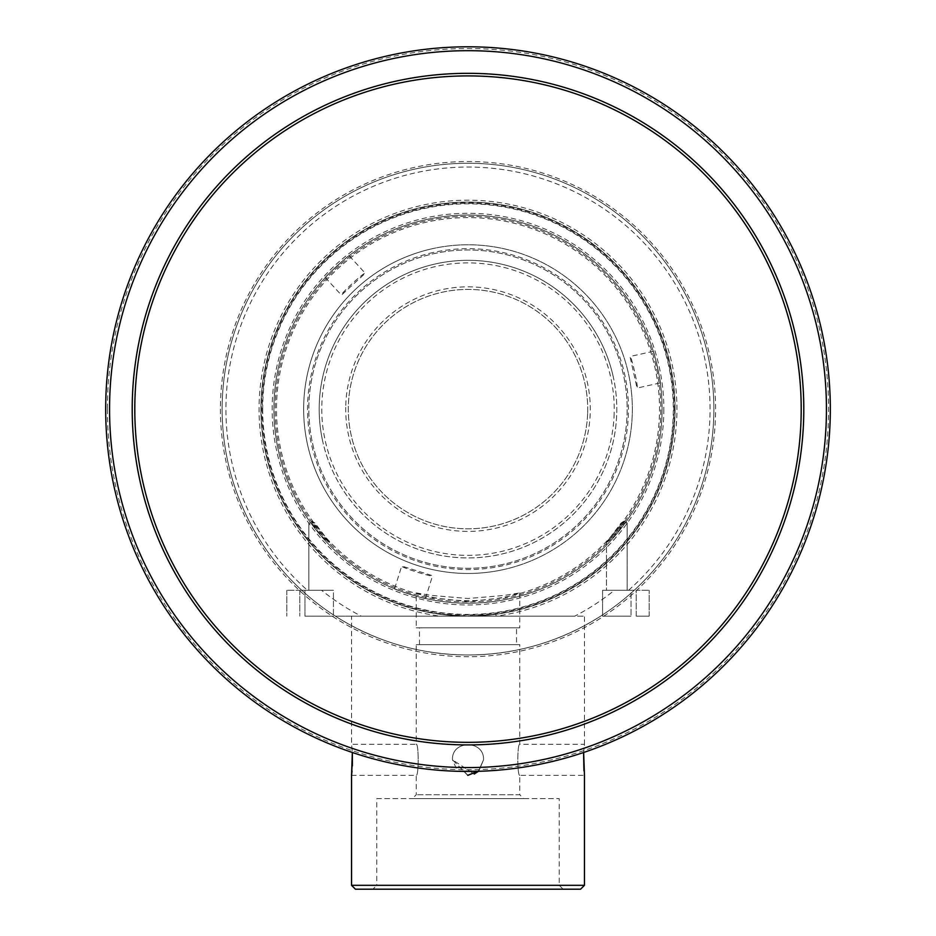 <?xml version="1.0" encoding="UTF-8"?>
<svg xmlns="http://www.w3.org/2000/svg" width="936" height="936" viewBox="0 0 936 936"><rect width="100%" height="100%" fill="white"/><g stroke="black" fill="none" stroke-linecap="round" stroke-linejoin="round"><path stroke-width="0.7" stroke-dasharray="4.68 3.51" d="M801.204 409.126A333.204 333.204 0 0 1 468 742.33A333.204 333.204 0 0 1 134.796 409.126A333.204 333.204 0 0 1 468 75.91A333.204 333.204 0 0 1 801.204 409.126M587.644 412.776A119.691 119.691 0 0 0 469.825 289.446A119.691 119.691 0 0 0 348.309 409.126A119.691 119.691 0 0 0 466.175 528.805A119.691 119.691 0 0 0 587.644 412.776A119.691 119.691 0 0 0 471.65 289.481A119.691 119.691 0 0 0 348.356 405.464A119.691 119.691 0 0 0 464.35 528.758A119.691 119.691 0 0 0 587.644 412.776M355.423 889.2L580.577 889.2M584.462 885.316L351.538 885.316M467.941 775.324L452.474 759.798C451.515 739.779 484.462 739.756 483.526 759.798L478.963 770.796L483.526 759.798C484.497 739.779 451.515 739.756 452.474 759.798C451.503 739.779 484.485 739.756 483.526 759.798C484.485 739.779 451.538 739.756 452.474 759.798L457.564 771.299M583.584 753.679L584.462 744.272L519.761 744.272L519.761 644.635L416.239 644.635L416.239 744.272C418.813 743.301 418.813 776.295 416.239 775.324C418.813 776.307 418.813 743.301 416.239 744.272L351.538 744.272L352.345 752.497L351.538 744.272L351.538 616.169L584.462 616.169L351.538 616.169M352.416 765.917L352.03 771.03M583.654 752.497L584.462 744.272L584.462 616.169M351.538 775.324L416.239 775.324L416.239 794.734L412.355 798.619L523.645 798.619L519.761 794.734L416.239 794.734L519.761 794.734L519.761 775.324L584.462 775.324L583.947 770.819M563.109 889.2L559.225 885.316L559.225 798.619L376.775 798.619L376.775 885.316L559.225 885.316L376.775 885.316L372.891 889.2L563.109 889.2L372.891 889.2M519.761 775.324C517.187 776.307 517.187 743.301 519.761 744.272C517.187 743.301 517.187 776.295 519.761 775.324M376.775 798.619L559.225 798.619M467.696 775.324L452.474 759.798L474.189 774.037M416.239 644.635L519.761 644.635M602.573 590.288L602.573 616.169L631.039 616.169L602.573 616.169L631.039 616.169L602.573 616.169L602.573 590.288L631.039 590.288L631.039 616.169L631.039 590.288L602.573 590.288M304.96 590.288L304.96 616.169L333.427 616.169L304.96 616.169L333.427 616.169L304.96 616.169L304.96 590.288L333.427 590.288L333.427 616.169L333.427 590.288L304.96 590.288M523.645 798.619L412.355 798.619M516.52 644.635L419.48 644.635L516.52 644.635L516.52 627.81L419.48 627.81L516.52 627.81M419.48 644.635L419.48 627.81M503.708 569.533A164.338 164.338 0 0 1 307.581 444.822A164.338 164.338 0 0 1 432.292 248.707A164.338 164.338 0 0 0 307.581 444.822A164.338 164.338 0 0 0 503.708 569.533A164.338 164.338 0 0 0 628.419 373.417A164.338 164.338 0 0 0 432.292 248.707A164.338 164.338 0 0 1 628.419 373.417A164.338 164.338 0 0 1 503.708 569.533M433.146 252.498A160.454 160.454 0 0 0 311.372 443.98A160.454 160.454 0 0 0 502.854 565.742A160.454 160.454 0 0 0 624.628 374.26A160.454 160.454 0 0 0 433.146 252.498M613.255 376.798A148.812 148.812 0 0 0 319.258 404.574A148.812 148.812 0 0 0 322.745 441.453A148.812 148.812 0 0 1 435.673 263.87A148.812 148.812 0 0 1 613.255 376.798A148.812 148.812 0 0 1 500.327 554.381A148.812 148.812 0 0 1 322.745 441.453A148.812 148.812 0 0 0 616.742 413.665A148.812 148.812 0 0 0 613.255 376.798M502.573 564.49A159.167 159.167 0 0 1 312.636 443.699A159.167 159.167 0 0 1 433.426 253.761A159.167 159.167 0 0 1 623.364 374.54A159.167 159.167 0 0 1 502.573 564.49A159.167 159.167 0 0 1 312.636 443.699A159.167 159.167 0 0 1 433.426 253.761A159.167 159.167 0 0 1 623.364 374.54A159.167 159.167 0 0 1 502.573 564.49M509.605 596.056A191.517 191.517 0 0 1 281.057 450.731A191.517 191.517 0 0 1 426.395 222.183A191.517 191.517 0 0 1 654.943 367.52A191.517 191.517 0 0 1 509.605 596.056M510.167 598.584A194.103 194.103 0 0 1 278.53 451.292A194.103 194.103 0 0 1 425.833 219.656A194.103 194.103 0 0 0 278.53 451.292A194.103 194.103 0 0 0 510.167 598.584A194.103 194.103 0 0 0 657.47 366.959A194.103 194.103 0 0 0 425.833 219.656A194.103 194.103 0 0 1 657.47 366.959A194.103 194.103 0 0 1 510.167 598.584M394.559 588.791C393.389 589.2 426.126 599.485 425.424 598.502C426.149 599.496 393.412 589.2 394.559 588.791L401.719 566.023C400.28 567.263 433.052 577.559 432.572 575.734L401.719 566.023M349.116 255.68C349.362 254.475 324.078 277.676 325.283 277.559C324.055 277.7 349.339 254.487 349.116 255.68L365.262 273.265C364.911 271.405 339.592 294.641 341.429 295.144L365.262 273.265M345.77 405.393A122.288 122.288 0 0 1 471.732 286.896A122.288 122.288 0 0 1 590.23 412.858A122.288 122.288 0 0 1 464.268 531.344A122.288 122.288 0 0 1 345.77 405.393M614.156 413.583A146.227 146.227 0 0 1 463.531 555.282A146.227 146.227 0 0 1 321.844 404.656A146.227 146.227 0 0 1 472.469 262.969A146.227 146.227 0 0 1 614.156 413.583M468 614.87A205.744 205.744 0 0 1 262.255 409.126A205.744 205.744 0 0 1 468 203.369A205.744 205.744 0 0 1 673.745 409.126A205.744 205.744 0 0 1 468 614.87M321.598 590.288L299.777 590.288L321.598 590.288A232.924 232.924 0 0 0 361.296 616.169L439.92 616.169L440.177 614.285A207.043 207.043 0 0 1 260.957 409.126A207.043 207.043 0 0 1 468 202.082A207.043 207.043 0 0 1 675.043 409.126A207.043 207.043 0 0 1 468 616.169A207.043 207.043 0 0 1 260.957 409.126A207.043 207.043 0 0 1 468 202.082A207.043 207.043 0 0 1 675.043 409.126A207.043 207.043 0 0 1 468 616.169A207.043 207.043 0 0 1 260.957 409.126A207.043 207.043 0 0 1 468 202.082A207.043 207.043 0 0 1 675.043 409.126A207.043 207.043 0 0 1 468 616.169A207.043 207.043 0 0 1 260.957 409.126A207.043 207.043 0 0 0 440.177 614.285L468 616.169L495.823 614.285A207.043 207.043 0 0 0 675.043 409.126A207.043 207.043 0 0 1 468 616.169A207.043 207.043 0 0 1 260.957 409.126A207.043 207.043 0 0 1 468 202.082A207.043 207.043 0 0 1 675.043 409.126A207.043 207.043 0 0 1 495.823 614.285L496.08 616.169L574.704 616.169A232.924 232.924 0 0 0 614.402 590.288L634.222 590.288A245.864 245.864 0 0 1 600.596 616.169C560.102 641.745 515.9 654.685 468 654.989C420.1 654.685 375.898 641.745 335.404 616.169L574.704 616.169M468 603.229A194.103 194.103 0 0 1 273.897 409.126A194.103 194.103 0 0 1 468 215.023A194.103 194.103 0 0 1 662.103 409.126A194.103 194.103 0 0 1 468 603.229A194.103 194.103 0 0 1 273.897 409.126A194.103 194.103 0 0 1 468 215.023A194.103 194.103 0 0 1 662.103 409.126A194.103 194.103 0 0 1 468 603.229A194.103 194.103 0 0 1 273.897 409.126A194.103 194.103 0 0 1 468 215.023A194.103 194.103 0 0 1 662.103 409.126A194.103 194.103 0 0 1 468 603.229M275.278 403.229A192.804 192.804 0 0 0 462.115 601.836A192.804 192.804 0 0 0 660.722 415.011A192.804 192.804 0 0 0 473.885 216.403A192.804 192.804 0 0 0 275.278 403.229M273.991 403.194A194.103 194.103 0 0 0 462.068 603.135A194.103 194.103 0 0 0 662.009 415.046A194.103 194.103 0 0 0 473.932 215.116A194.103 194.103 0 0 0 273.991 403.194A194.103 194.103 0 0 0 462.068 603.135A194.103 194.103 0 0 0 662.009 415.046A194.103 194.103 0 0 0 473.932 215.116A194.103 194.103 0 0 0 273.991 403.194M473.885 216.403A192.804 192.804 0 0 0 275.278 403.229A192.804 192.804 0 0 0 462.115 601.836A192.804 192.804 0 0 0 660.722 415.011A192.804 192.804 0 0 0 473.885 216.403M674.657 409.126A206.657 206.657 0 0 1 468 615.771A206.657 206.657 0 0 1 261.343 409.126A206.657 206.657 0 0 1 468 202.469A206.657 206.657 0 0 1 674.657 409.126M606.458 542.389C611.22 540.037 617.105 533.567 624.125 522.99L627.167 522.99L621.106 522.99L606.458 542.389L606.458 590.288L627.167 590.288L606.458 590.288L627.167 590.288L606.458 590.288L606.458 542.236C610.366 538.972 615.9 532.561 623.048 522.99L627.167 522.99L627.167 590.288L627.167 522.99L622.264 522.99L606.458 542.236M624.125 522.99L624.125 521.176L627.167 522.99L624.043 521.118L622.264 522.99M329.542 542.389L314.894 522.99L308.833 522.99L308.833 590.288L329.542 590.288L308.833 590.288L329.542 590.288L308.833 590.288L308.833 522.99L312.952 522.99C320.1 532.561 325.634 538.972 329.542 542.236L313.735 522.99L308.833 522.99L311.875 522.99C318.895 533.567 324.78 540.025 329.542 542.389L329.542 542.236M623.048 522.99L624.043 521.118M416.239 592.909L431.402 595.413L468 598.514L504.609 595.401L519.761 592.909L504.609 597.624L468.012 601.602L431.367 597.624L416.239 592.909L416.239 627.81L519.761 627.81L416.239 627.81M519.761 592.909L519.761 627.81M660.325 382.894C661.249 383.701 653.796 350.204 653.293 351.316C653.796 350.181 661.249 383.678 660.325 382.894L637.03 388.077C638.82 388.721 631.344 355.142 629.998 356.499L637.03 388.077M653.293 351.316L629.998 356.499M325.283 277.559L341.429 295.144M425.424 598.502L432.572 575.734M313.735 522.99L311.957 521.118L312.952 522.99M314.894 522.99L311.875 521.176L311.875 522.99M624.125 521.176L621.106 522.99M361.296 616.169L335.404 616.169A245.864 245.864 0 0 1 468 163.262A245.864 245.864 0 0 1 634.222 590.288L614.402 590.288M468 616.169L496.08 616.169A208.939 208.939 0 0 0 676.939 409.126A208.939 208.939 0 0 0 468 200.187A208.939 208.939 0 0 0 259.061 409.126A208.939 208.939 0 0 0 439.92 616.169L468 616.169M636.223 616.169L649.163 616.169L636.223 616.169L636.223 590.288L649.163 590.288L636.223 590.288L636.223 616.169M468 163.262A245.864 245.864 0 0 0 222.136 409.126A245.864 245.864 0 0 0 468 654.989A245.864 245.864 0 0 0 713.864 409.126A245.864 245.864 0 0 0 468 163.262A245.864 245.864 0 0 0 222.136 409.126A245.864 245.864 0 0 0 468 654.989A245.864 245.864 0 0 0 713.864 409.126A245.864 245.864 0 0 0 468 163.262A245.864 245.864 0 0 1 634.222 590.288M105.674 409.126A362.326 362.326 0 0 1 468 46.8A362.326 362.326 0 0 1 830.326 409.126A362.326 362.326 0 0 1 468 771.439A362.326 362.326 0 0 1 105.674 409.126A362.326 362.326 0 0 0 468 771.439A362.326 362.326 0 0 0 830.326 409.126M299.777 590.288L299.777 616.169L299.777 590.288L286.837 590.288L299.777 590.288M478.436 771.299L483.526 759.798L478.436 771.299M286.837 590.288L286.837 616.169L286.837 590.288M649.163 616.169L649.163 590.288L649.163 616.169M663.835 409.126A195.835 195.835 0 0 1 468 604.96A195.835 195.835 0 0 1 272.165 409.126A195.835 195.835 0 0 1 468 213.291A195.835 195.835 0 0 1 663.835 409.126M262.688 409.126A205.312 205.312 0 0 0 468 614.425A205.312 205.312 0 0 0 673.312 409.126A205.312 205.312 0 0 0 468 203.814A205.312 205.312 0 0 0 262.688 409.126M220.405 409.126A247.595 247.595 0 0 0 468 656.721A247.595 247.595 0 0 0 715.595 409.126A247.595 247.595 0 0 0 468 161.53A247.595 247.595 0 0 0 220.405 409.126M107.406 409.126A360.594 360.594 0 0 0 468 769.708A360.594 360.594 0 0 0 828.594 409.126A360.594 360.594 0 0 0 468 48.532A360.594 360.594 0 0 0 107.406 409.126M628.559 590.288A242.073 242.073 0 0 0 468 167.053A242.073 242.073 0 0 0 307.441 590.288"/><path stroke-width="1.4" d="M351.538 885.316L584.462 885.316L580.577 889.2L355.423 889.2L351.538 885.316L351.538 775.324L352.345 752.497L352.416 765.917M467.696 775.324L478.951 770.808L467.941 775.324M352.03 771.03L351.538 775.324M583.947 770.819L583.584 753.679M584.462 885.316L584.462 775.324L583.654 752.497M105.674 409.126A362.326 362.326 0 0 0 468 771.439A362.326 362.326 0 0 0 830.326 409.126A362.326 362.326 0 0 0 468 46.8A362.326 362.326 0 0 0 105.674 409.126M468 767.567A358.441 358.441 0 0 0 826.441 409.126A358.441 358.441 0 0 0 468 50.684A358.441 358.441 0 0 0 109.559 409.126A358.441 358.441 0 0 0 468 767.567M803.79 409.126A335.79 335.79 0 0 0 468 73.324A335.79 335.79 0 0 0 132.21 409.126A335.79 335.79 0 0 0 468 744.916A335.79 335.79 0 0 0 803.79 409.126M134.796 409.126A333.204 333.204 0 0 1 468 75.91A333.204 333.204 0 0 1 801.204 409.126A333.204 333.204 0 0 1 468 742.33A333.204 333.204 0 0 1 134.796 409.126M457.564 771.299L478.436 771.299L474.189 774.037"/></g></svg>
